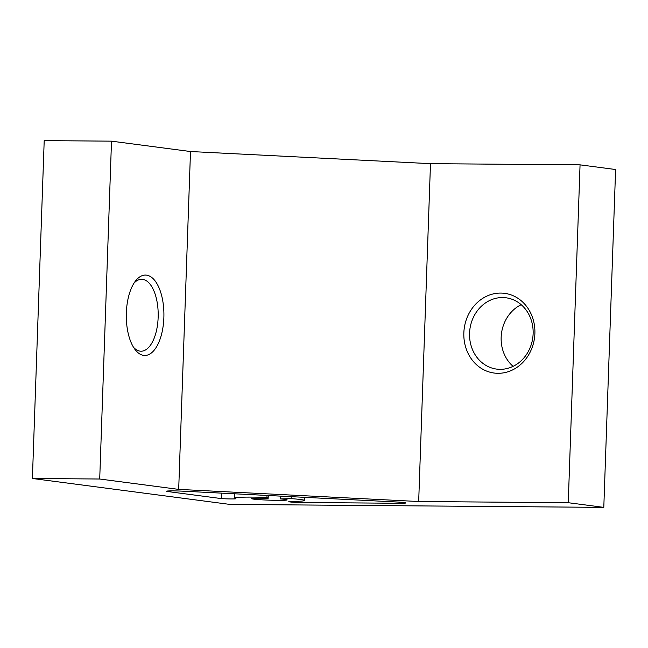 <?xml version="1.0" encoding="UTF-8"?>
<svg xmlns="http://www.w3.org/2000/svg" width="648" height="648" viewBox="0 0 648 648"><rect width="100%" height="100%" fill="white"/><g stroke="black" fill="none" stroke-linecap="round" stroke-linejoin="round"><path stroke-width="0.97" d="M146.505 275.149A40.2 18.808 -89.5 0 1 163.863 317.739A40.2 18.808 -89.5 0 1 143.702 355.396A40.2 18.808 -89.5 0 1 134.873 349.296A40.2 18.808 -89.5 0 1 135.416 281.094A40.2 18.808 -89.5 0 1 146.505 275.149M133.545 347.312A35.964 16.832 90.5 0 0 140.106 351.143A35.964 16.832 90.5 0 0 141.078 351.208A35.964 16.832 90.5 0 0 158.177 316.41A35.964 16.832 90.5 0 0 142.617 279.345A35.964 16.832 90.5 0 0 141.645 279.28A35.964 16.832 90.5 0 0 134.055 283.055M534.892 333.469A40.2 35.47 97.5 0 1 497.972 373.305A40.2 35.47 97.5 0 1 463.846 332.902A40.2 35.47 97.5 0 1 500.774 293.066A40.2 35.47 97.5 0 1 534.892 333.469M469.557 333.194A35.964 31.736 -82.5 0 0 496.66 369.101A35.964 31.736 -82.5 0 0 533.126 333.696A35.964 31.736 -82.5 0 0 506.023 297.788A35.964 31.736 -82.5 0 0 469.557 333.194M513.095 366.355A35.964 31.736 97.5 0 1 501.155 337.341A35.964 31.736 97.5 0 1 521.195 304.682M268.175 498.32L266.96 497.397A35.122 1.79 -178 0 0 234.325 498.037A35.122 1.79 -178 0 0 235.572 498.555A9.339 0.478 2 0 1 235.937 498.701A9.339 0.478 2 0 1 230.955 498.944A9.339 0.478 2 0 1 221.341 498.587L167.978 491.581A12.693 0.648 2 0 1 166.504 491.225A12.693 0.648 2 0 1 182.939 491.184L396.973 502.006A12.693 0.648 2 0 1 404.449 502.581A12.693 0.648 2 0 1 405.915 502.929A12.693 0.648 2 0 1 399.152 503.269L298.104 502.467A9.339 0.478 2 0 1 289.842 501.925A9.339 0.478 2 0 1 288.765 501.665A9.339 0.478 2 0 1 292.143 501.414A35.122 1.79 -178 0 0 304.519 500.491A35.122 1.79 -178 0 0 291.203 498.62L280.446 498.936A17.771 0.907 2 0 1 285.128 499.389A17.771 0.907 2 0 1 287.186 499.883A17.771 0.907 2 0 1 273.683 500.288A17.771 0.907 2 0 1 253.716 499.138A17.771 0.907 2 0 1 251.659 498.644A17.771 0.907 2 0 1 268.175 498.32L268.272 495.493M568.255 502.71L603.798 507.376L229.87 504.411L32.4 478.483L99.711 479.018L178.694 489.386L418.681 501.52L568.255 502.71L580.057 164.851L615.6 169.517L603.798 507.376M99.711 479.018L111.505 141.159L44.202 140.624L32.4 478.483M111.505 141.159L190.496 151.527L178.694 489.386M190.496 151.527L430.483 163.661L418.681 501.52M430.483 163.661L580.057 164.851M221.341 498.587L221.527 493.128M266.96 497.397L267.025 495.428M280.446 498.936L280.544 496.117M291.203 498.62L291.268 496.66M298.104 502.467L298.145 501.293M167.994 490.973L167.978 491.581M399.152 503.269L399.192 502.127M234.325 498.037L234.471 493.784M304.519 500.491L304.633 497.332"/></g></svg>
